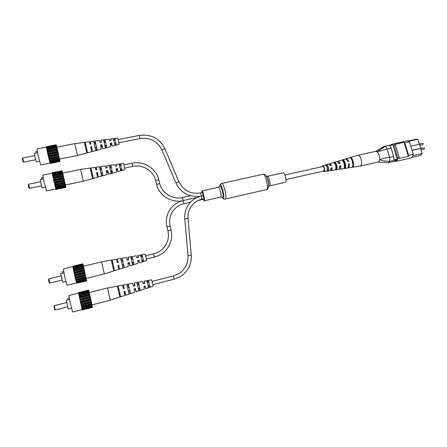 <?xml version="1.0" encoding="UTF-8"?>
<svg xmlns="http://www.w3.org/2000/svg" width="447" height="447" viewBox="0 0 447 447"><rect width="100%" height="100%" fill="white"/><g stroke="black" fill="none" stroke-linecap="round" stroke-linejoin="round"><path stroke-width="0.67" d="M283.068 172.81C284.733 172.162 287.013 181.342 285.421 182.281L269.675 185.863C271.139 184.946 268.859 175.705 267.323 176.33L283.068 172.81M201.608 192.707L201.893 190.958C202.882 190.45 205.151 199.949 204.234 200.753L203.106 199.356M203.921 198.686L203.223 195.602M203.234 195.579L202.446 192.54M203.474 199.256L203.614 198.775M420.845 148.309L421.448 151.086M418.772 142.386L419.593 144.225M390.572 144.94L391.622 144.32L406.915 140.928L409.452 141.822L413.246 154.249C412.877 156.405 412.073 157.651 410.832 157.992L395.561 161.49L394.355 161.384M408.172 141.029L416.531 139.179L417.822 139.285L419.353 144.28M417.822 139.285L408.742 141.302M412.061 150.365L420.633 148.426L422.197 153.522L412.916 155.645M409.452 141.822L404.792 142.861L404.105 142.342L394.74 144.426L395.416 144.945L399.188 157.456L398.987 158.501L408.362 156.361L408.58 155.316L413.246 154.249M375.692 151.332L384.319 146.325L392.561 144.705L392.924 144.862L397.238 159.188L395.478 161.127L388.108 162.814L378.106 162.015M384.319 146.325L392.561 144.705M397.065 159.663L389.65 161.356L388.108 162.814M392.924 144.862L389.56 145.605L391.164 148.158L393.684 156.545L393.874 159.953L397.238 159.188M391.164 148.158L387.119 149.063L389.605 157.394L393.684 156.545M391.622 144.32L394.07 145.241L397.841 157.763C397.512 159.92 396.752 161.16 395.561 161.49M395.416 144.945L394.07 145.241M399.188 157.456L397.841 157.763M404.105 142.342L408.362 156.361M404.792 142.861L408.58 155.316M422.197 153.522L420.275 155.444L411.927 157.355M412.033 150.287L420.89 148.287L419.638 144.213L410.787 146.203M387.13 149.136L377.251 151.779C379.073 153.818 379.866 156.489 379.632 159.797C382.911 158.355 386.236 157.556 389.605 157.394M389.65 161.356L389.661 161.333C386.018 161.367 382.671 160.859 379.632 159.797C379.363 161.294 378.793 162.026 377.922 161.998M375.536 151.421L377.251 151.779L385.158 146.348M387.119 149.063C386.655 147.538 386.012 146.633 385.18 146.353M389.661 161.333L389.633 157.461M322.158 166.681L322.661 165.82C323.924 165.278 325.388 171.179 324.109 171.654L330.4 170.676L330.942 168.027L332.216 167.731L331.512 170.525L338.804 169.368C339.441 168.955 339.653 167.843 339.457 166.044L340.72 165.748C340.927 167.603 340.709 168.748 340.055 169.178L347.688 167.994C348.47 167.474 348.733 166.128 348.459 163.948L349.18 163.781C349.453 165.988 349.191 167.357 348.392 167.882L360.539 165.993C361.752 165.083 361.986 162.971 361.249 159.663C360.349 156.718 359.237 155.265 357.93 155.293L346.129 158.814C346.961 158.679 347.76 159.518 348.531 161.333L347.811 161.501C347.056 159.713 346.263 158.886 345.447 159.02L338.072 161.222C338.753 161.104 339.418 161.797 340.072 163.3L338.809 163.591C338.172 162.138 337.524 161.468 336.865 161.579L336.759 161.624M360.355 166.06L378.274 161.976C379.715 161.233 380.062 159.104 379.307 155.595C378.391 152.678 377.246 151.242 375.86 151.293L357.93 155.293M329.847 164.731L330.16 164.457L331.205 165.356M338.167 162.384L339.591 163.406M339.469 166.15L340.29 165.96L339.463 168.139M330.953 168.111L331.897 167.893L331.445 169.67L330.942 169.586M323.572 171.039L323.958 171.078C324.589 169.128 324.204 167.569 322.807 166.396L322.572 166.586M323.986 171.693L323.159 171.128M329.45 164.256L329.959 163.641L331.568 165.273L330.294 165.569L328.657 164.038M337.541 161.736L338.072 161.222M345.805 159.003L346.129 158.814M348.191 167.943L347.816 167.916M339.876 169.229L339.178 168.994M331.512 170.525L330.786 170.19M353.057 166.854C354.627 165.044 352.644 157.601 350.582 157.567L349.9 157.769C351.934 157.825 353.89 165.161 352.348 166.966L353.057 166.854L352.784 165.837M345.257 168.044C346.514 166.362 344.833 160.009 343.078 159.825L341.882 160.188C343.581 160.395 345.224 166.575 344.011 168.234L345.257 168.044L344.911 166.748C345.324 164.418 344.827 162.546 343.425 161.121L343.045 161.222M336.87 169.318C337.44 166.362 336.82 164.01 335.01 162.261L333.803 162.63C335.557 164.34 336.161 166.63 335.619 169.508L336.87 169.318L336.597 168.279C336.898 166.245 336.462 164.585 335.284 163.3L334.686 163.462M328.428 170.586C328.808 168.173 328.294 166.217 326.891 164.725L325.673 165.099C327.025 166.547 327.517 168.441 327.165 170.776L328.428 170.586L328.221 169.81C328.422 168.078 328.048 166.642 327.092 165.507L326.288 165.725M348.481 164.077L348.571 165.692M347.442 160.685L347.928 161.473M352.895 164.351L351.923 160.037M344.397 166.843L344.911 166.748M335.887 168.407L336.597 168.279M327.327 169.972L328.221 169.81M350.766 158.26L350.582 157.567M343.425 161.121L343.078 159.825M335.284 163.3L335.01 162.261M327.092 165.507L326.891 164.725M348.638 164.043L349.18 163.781M340.29 165.96L340.72 165.748M331.897 167.893L332.216 167.731M23.669 162.127L23.138 161.797L22.54 159.73L22.361 158.478L22.696 157.975L23.669 162.127L35.654 159.747M34.698 155.606L22.696 157.975M39.487 161.255L36.352 161.881L34.905 156.59L34.385 153.388L37.526 152.773M56.853 147.152L59.563 159.076M50.07 163.021L40.666 164.909L37.989 154.969L36.989 148.98L46.427 147.136M36.134 153.047L35.816 151.572L37.246 151.293M56.875 147.147L56.21 144.778L56.344 145.476L46.399 147.27L47.773 154.053L49.997 162.937L59.837 160.808L60.015 161.479L59.591 159.071M56.21 144.778L46.343 146.7L46.443 147.264M50.042 162.926L50.187 163.457L60.015 161.479M56.3 145.342L59.853 160.954M47.773 154.053L57.736 152.086M57.613 151.494L47.656 153.461M57.434 150.689L47.477 152.65M57.255 149.935L47.298 151.896M57.898 152.779L47.946 154.746M57.166 149.494L47.22 151.449M48.287 156.282L58.244 154.31M58.088 153.612L48.136 155.584M48.801 158.428L58.741 156.45M58.568 155.69L48.628 157.668M58.384 154.891L48.438 156.869M49.276 160.333L59.194 158.35M59.021 157.59L49.097 159.573M58.853 156.88L48.919 158.858M49.684 161.87L59.574 159.886M59.406 159.177L49.511 161.16M59.267 158.601L49.36 160.585M59.708 160.339L49.84 162.322M59.602 159.942L49.723 161.92M59.898 161.004L50.058 162.982M56.311 145.264L46.438 147.192M46.589 148.382L56.512 146.443M56.512 146.376L46.6 148.315M56.434 145.962L46.527 147.896M46.896 149.957L56.842 148.007M56.791 147.745L46.857 149.695M56.674 147.158L46.745 149.102M57.015 148.773L47.069 150.723M84.36 142.397L86.64 152.343L87.467 152.125L85.209 142.286L74.789 143.643L77.448 155.495L59.417 159.104M104.078 141.665L105.252 141.481L105.363 142.124M106.062 145.309L106.235 145.962M84.98 144.716L85.668 144.605L85.941 145.957M86.657 149.164L86.986 150.522M94.256 143.23L95.496 143.034L95.68 144.035M96.39 147.231L96.647 148.236M113.817 140.123L114.985 140.224M115.678 143.403L115.756 143.688M111.7 142.984L112.013 145.269L111.672 144.767L112.175 146.203L111.7 142.984L110.258 143.247L110.761 146.582L102.659 148.75L102.067 146.845L100.961 147.085M110.56 144.755L111.677 144.521M77.448 155.495L91.652 151.695L90.713 146.767L91.551 146.616L92.468 151.477L101.24 149.13L100.53 144.996L101.989 144.733L102.424 147.51L102.067 146.845M100.899 146.772L102.056 146.532M91.551 146.616L92.468 151.477M91.149 148.806L91.758 148.678M90.741 144.046L90.601 143.074L90.892 144.018M101.117 142.185L101.039 141.392L101.307 142.152M110.806 140.459L110.778 139.822L111.018 140.419M105.179 141.492L105.302 142.135M106 145.32L106.162 145.979M86.729 153.014L87.551 152.79M85.617 144.616L85.902 145.962M86.617 149.169L86.936 150.533M95.731 150.6L97.161 150.214M95.423 143.046L95.624 144.046M96.334 147.242L96.58 148.253M114.879 139.956L114.929 140.235M115.617 143.414L115.695 143.705M112.175 146.203L119.215 144.32L117.846 138.034L110.593 138.978L111.091 140.403L109.649 140.66L109.141 139.168L100.793 140.257L101.38 142.14L99.927 142.397L99.323 140.447L90.283 141.626L90.948 144.007L90.11 144.157L89.439 141.733L85.204 142.286L85.578 143.906L84.818 144.029M110.599 144.996L111.672 144.767M101.989 144.733L102.659 148.75M91.233 149.192L91.791 149.069M90.68 144.051L90.283 141.626M101.044 142.202L100.793 140.257M110.733 140.47L110.593 138.978M93.658 141.185L95.68 149.924L97.111 149.538L95.133 140.995L93.658 141.185M103.525 139.911L105.269 147.354L106.688 146.968L104.989 139.721L103.525 139.911M113.326 138.654L114.778 144.789L116.186 144.403L114.784 138.469L113.326 138.654M91.59 147.013L90.802 147.164M102 145.057L100.625 145.314M111.694 143.236L110.353 143.487M86.31 150.684L87.092 150.499L85.578 143.906M95.429 148.527L96.803 148.203L95.44 142.33L94.082 142.548M105.084 146.236L106.442 145.912L105.235 140.771L103.9 140.984M114.65 143.956L116.002 143.632L114.963 139.24L113.65 139.447M87.467 152.125L87.092 150.499M97.111 149.538L96.803 148.203M95.44 142.33L95.133 140.995M106.688 146.968L106.442 145.912M105.235 140.771L104.989 139.721M116.186 144.403L116.002 143.632M114.963 139.24L114.784 138.469M29.536 188.371L29.005 188.047L28.429 186.053L28.239 184.734L28.58 184.231L29.536 188.371L41.51 185.879M45.331 187.349L42.202 188.003L40.8 182.89L40.258 179.532L43.393 178.884L41.996 179.174L41.672 177.682L43.108 177.386M62.692 173.078L65.391 184.974M55.858 189.02L46.505 190.992L43.912 181.381L42.862 175.095L52.277 173.168M62.714 173.073L62.088 170.687L62.206 171.508L52.277 173.43L53.696 180.398L55.858 189.042L65.687 186.79L65.849 187.405L65.418 184.969M62.06 170.76L52.204 172.777L52.316 173.425M62.088 170.687L52.271 172.765M55.914 189.031L56.037 189.478L65.849 187.405M62.167 171.402L65.737 186.958M53.696 180.398L63.642 178.331M63.513 177.722L53.573 179.783M63.334 176.911L53.389 178.968M63.161 176.163L53.215 178.219M63.804 179.007L53.858 181.074M63.066 175.699L53.132 177.755M54.204 182.616L64.144 180.549M63.994 179.839L54.053 181.907M54.707 184.734L64.636 182.655M64.469 181.895L54.54 183.968M64.284 181.108L54.35 183.181M55.177 186.589L65.083 184.51M64.91 183.751L54.998 185.829M64.742 183.058L54.825 185.136M55.568 188.058L65.446 185.98M65.284 185.281L55.394 187.36M65.145 184.728L55.249 186.807M65.564 186.371L55.707 188.45M65.469 186.002L55.601 188.075M62.167 171.268L52.299 173.291M52.483 174.615L62.396 172.576M62.39 172.481L52.483 174.514M62.301 172.045L52.411 174.073M52.802 176.247L62.736 174.201M62.681 173.911L52.757 175.956M62.558 173.302L52.64 175.341M62.91 174.967L52.975 177.012M96.507 169.821L96.071 167.228L96.781 169.765L95.943 169.927L95.228 167.346L80.6 169.396L83.259 181.219L65.24 185.002M109.833 167.061L111.012 166.86L111.135 167.58M111.839 170.754L112.035 171.475M90.763 170.285L91.451 170.167L91.741 171.598M92.456 174.794L92.808 176.23M100.022 168.715L101.262 168.508L101.463 169.581M102.179 172.771L102.458 173.849M119.561 165.429L120.69 165.239L120.746 165.586M121.444 168.754L121.545 169.111M117.5 168.519L117.784 170.681L117.41 170.039L117.952 171.587L117.5 168.519L116.064 168.793L116.538 171.978L108.448 174.224L107.816 172.19L106.721 172.436M116.321 170.072L117.427 169.832M83.259 181.219L97.446 177.28L96.552 172.553L97.39 172.391L98.267 177.051L107.029 174.621L106.352 170.665L107.805 170.385L108.213 173.017L107.816 172.19M106.665 172.168L107.811 171.922M97.39 172.391L98.267 177.051M96.926 174.285L97.524 174.151M96.563 169.81L96.396 168.675L96.725 169.776M106.917 167.826L106.816 166.887L107.124 167.787M116.589 165.977L116.544 165.228L116.818 165.932M110.94 166.876L111.074 167.591M111.778 170.765L111.962 171.497M91.395 170.178L91.696 171.603M92.417 174.805L92.758 176.247M101.195 168.519L101.413 169.592M102.123 172.782L102.385 173.866M120.623 165.25L120.684 165.597M121.383 168.765L121.483 169.128M117.952 171.587L124.981 169.637L123.601 163.373L116.36 164.384L116.89 165.915L115.449 166.195L114.907 164.591L106.565 165.759L107.196 167.77L105.743 168.05L105.101 165.966L96.071 167.228M116.354 170.279L117.41 170.039M107.805 170.385L108.448 174.224M96.993 174.609L97.547 174.486M106.85 167.837L106.565 165.759M116.516 165.988L116.36 164.384M90.16 168.055L92.456 178.074L93.283 177.845L91.009 167.938L90.16 168.055M99.452 166.765L101.486 175.559L102.916 175.163L100.921 166.558L99.452 166.765M109.308 165.396L111.063 172.888L112.482 172.492L110.772 165.194L109.308 165.396M119.103 164.049L120.561 170.229L121.97 169.832L120.556 163.853L119.103 164.049M97.412 172.738L96.625 172.894M107.805 170.659L106.436 170.933M117.488 168.731L116.147 168.994M92.132 176.397L92.909 176.207L91.384 169.569L90.618 169.698M101.234 174.151L102.603 173.81L101.234 167.904L99.877 168.133M110.878 171.765L112.231 171.43L111.018 166.256L109.683 166.48M120.433 169.391L121.785 169.05L120.735 164.63L119.422 164.848M93.283 177.845L92.909 176.207M91.384 169.569L91.009 167.938M102.916 175.163L102.603 173.81M101.234 167.904L100.921 166.558M112.482 172.492L112.231 171.43M111.018 166.256L110.772 165.194M121.97 169.832L121.785 169.05M120.735 164.63L120.556 163.853M49.796 283.096L49.265 282.783L48.745 280.979L48.516 279.386L48.863 278.855L49.807 283.102L61.943 280.129M65.81 281.526L62.641 282.303L60.719 273.625L62.446 273.206M63.608 271.318L62.116 271.675L62.451 273.234L63.893 272.888M83.449 266.244L86.55 280.537M76.515 282.895L66.989 285.253L64.647 276.57L63.379 268.982L72.878 266.691M83.483 266.233L82.807 263.775L83.041 265.121L73.001 267.541L74.09 273.033L76.37 282.526L86.383 279.967L86.567 280.532M82.851 264.171L72.855 266.574L73.029 267.535M82.807 263.775L72.844 266.172L72.911 266.563M76.672 283.219L86.662 280.9M76.403 282.521L76.605 283.236L86.589 280.766M83.041 265.121L86.388 280.057M74.588 275.307L84.679 272.843M84.533 272.162L74.448 274.62M84.343 271.312L74.263 273.765M84.176 270.58L74.09 273.033M84.829 273.475L74.744 275.939M84.058 270.022L73.984 272.469M75.102 277.542L85.187 275.067M85.019 274.313L74.94 276.777M75.593 279.582L85.662 277.106M85.483 276.324L75.414 278.794M85.304 275.559L75.23 278.034M76.024 281.28L86.07 278.805M85.897 278.056L75.85 280.532M85.746 277.419L75.688 279.895M86.232 279.392L76.208 281.861M86.115 278.922L76.079 281.398M86.461 280.235L76.465 282.705M82.974 264.764L72.973 267.177M73.263 269.01L83.321 266.585M83.287 266.378L73.247 268.803M83.176 265.831L73.146 268.25M73.638 270.888L83.712 268.446M83.634 268.049L73.571 270.485M83.488 267.351L73.431 269.787M83.885 269.223L73.811 271.664M101.581 261.886L104.307 273.938L86.02 278.442M131.133 258.237L132.351 257.992L132.519 258.969M133.262 262.21L133.541 263.182M111.817 262.171L112.527 262.026L112.873 263.752M113.616 267.015L114.052 268.736M121.198 260.26L122.472 259.998L122.724 261.355M123.467 264.607L123.836 265.954M140.984 256.243L142.157 256.008L142.247 256.6M142.995 259.83L143.174 260.422M128.395 266.339L127.836 262.92L129.3 262.568L129.853 265.892L138.05 263.311L137.654 260.573L139.106 260.227L139.28 262.003L138.861 260.841M129.3 262.568L129.596 264.73L129.099 263.227M118.69 269.396L117.924 265.289L118.773 265.088L119.193 267.669L118.656 265.781M117.885 262.406L117.578 260.59L118.086 262.355M128.345 259.919L128.138 258.411L128.602 259.858M138.112 257.601L137.983 256.371L138.402 257.533M132.262 258.008L132.452 258.986M133.2 262.227L133.457 263.205M112.465 262.043L112.834 263.758M113.577 267.027L113.991 268.753M122.394 260.014L122.668 261.366M123.411 264.618L123.758 265.976M142.079 256.025L142.191 256.617M142.934 259.841L143.101 260.445M146.582 260.612L146.616 260.607C146.879 260.411 145.381 254.013 145.124 254.231L145.107 254.248M139.106 260.227L139.492 262.847L138.799 260.852M129.853 265.892L129.049 263.283L127.971 263.551M118.773 265.088L119.528 269.144L118.628 265.887L118.086 266.021M118.701 269.407L104.307 273.938M117.835 262.417L117.243 259.12L118.142 262.344L117.293 262.545L116.393 259.266L101.581 261.864L83.293 266.278M128.283 259.936L127.87 257.254L128.669 259.841L127.199 260.193L126.389 257.517L117.243 259.12M138.05 257.612L137.788 255.516L138.464 257.517L137.011 257.863L136.301 255.796M111.292 260.238L113.689 270.686L114.527 270.424L112.152 260.087L111.292 260.238M120.712 258.606L122.836 267.787L124.283 267.328L122.204 258.349L120.712 258.606M130.703 256.885L132.53 264.702L133.966 264.244L132.183 256.634L130.703 256.885M140.626 255.187L142.146 261.629L143.576 261.171L142.101 254.941L140.626 255.187M118.751 265.216L117.952 265.406M129.267 262.68L127.881 263.009M139.062 260.31L137.71 260.64M113.354 268.938L114.13 268.714L112.543 261.791L111.761 261.948M122.579 266.311L123.959 265.92L122.528 259.752L121.137 260.037M132.346 263.523L133.709 263.132L132.446 257.74L131.083 258.014M142.023 260.752L143.381 260.361L142.291 255.751L140.95 256.019M114.527 270.424L114.13 268.714M112.543 261.791L112.152 260.087M124.283 267.328L123.959 265.92M122.528 259.752L122.204 258.349M133.966 264.244L133.709 263.132M132.446 257.74L132.183 256.634M143.576 261.171L143.381 260.361M142.291 255.751L142.101 254.941M55.288 309.978L54.752 309.659L54.243 307.899L54.003 306.212L54.355 305.664L55.288 309.978L67.547 306.854M71.447 308.24L68.251 309.061L66.318 300.25L68.05 299.814M69.235 297.898L67.721 298.278L68.061 299.864L69.52 299.496M89.244 292.55L92.004 304.893M82.259 309.547L72.632 312.028L70.347 303.541L69 295.506L78.577 293.098L82.147 309.324L92.244 306.597L92.495 307.402L92.026 304.888M89.277 292.545L88.595 290.075L78.543 292.595L78.627 293.081M82.438 309.933L92.495 307.402M82.187 309.313L82.365 309.955L92.44 307.357M88.595 290.075L92.255 306.72M80.382 302.189L90.562 299.602M90.411 298.892L80.236 301.479M90.221 298.032L80.047 300.613M90.054 297.3L79.873 299.881M90.713 300.222L80.538 302.815M89.931 296.707L79.762 299.289M80.901 304.441L91.076 301.842M90.903 301.066L80.734 303.658M81.388 306.469L91.551 303.865M91.372 303.072L81.209 305.675M91.194 302.317L81.03 304.915M81.812 308.134L91.953 305.53M91.78 304.776L81.639 307.38M91.629 304.156L81.477 306.759M92.099 306.061L81.985 308.665M91.987 305.614L81.862 308.218M92.317 306.838L82.231 309.436M78.577 293.092L88.662 290.561M88.69 290.55L78.627 293.076M78.739 294.16L88.852 291.612M88.864 291.578L78.756 294.12M88.791 291.187L78.694 293.724M79.024 295.718L89.165 293.159M89.126 292.919L78.996 295.473M89.009 292.344L78.89 294.891M79.41 297.668L89.573 295.098M89.495 294.674L79.337 297.238M89.339 293.947L79.192 296.506M89.752 295.886L79.588 298.456M123.959 288.494L123.322 285.03L124.283 288.483L123.433 288.701L122.467 285.186L107.526 287.946L110.303 300.194L91.847 304.938M137.324 283.951L138.553 283.689L138.738 284.745M139.498 288.03L139.805 289.069M117.84 288.114L118.561 287.957L118.93 289.768M119.684 293.081L120.148 294.886M127.3 286.086L128.596 285.812L128.865 287.248M129.619 290.544L130.016 291.969M147.259 281.845L148.443 281.593L148.549 282.253M149.315 285.527L149.522 286.181M134.608 292.271L134.061 288.969L135.542 288.594L136.067 291.802L144.342 289.103L143.956 286.471L145.42 286.102L145.577 287.767L145.141 286.588M135.542 288.594L135.804 290.628L135.301 289.097M110.303 300.194L124.819 295.467L124.076 291.489L124.925 291.271L125.316 293.696L124.763 291.785M124.009 288.477L123.668 286.516L124.232 288.499M134.541 285.806L134.312 284.208L134.832 285.84M144.381 283.314L144.247 282.057L144.711 283.364M138.464 283.705L138.671 284.761M139.43 288.041L139.715 289.097M118.494 287.969L118.885 289.779M119.64 293.092L120.081 294.908M128.507 285.829L128.803 287.265M129.563 290.561L129.932 291.997M148.365 281.61L148.488 282.269M149.253 285.538L149.443 286.203M145.42 286.102L145.778 288.633L152.969 286.292C153.276 286.248 151.712 279.598 151.444 279.822L151.432 279.828M145.778 288.633L145.079 286.605M136.067 291.802L135.24 289.114M134.62 292.271L125.657 295.193L124.713 291.796M134.48 285.823L134.044 283.04L134.893 285.823L133.418 286.197L132.547 283.32L123.327 285.024M144.314 283.325L144.046 281.191L144.772 283.348L143.308 283.716L142.548 281.476M124.925 291.271L125.663 295.188M117.337 286.253L119.779 296.881L120.617 296.601L118.204 286.091L117.337 286.253M126.842 284.515L128.999 293.852L130.463 293.372L128.345 284.242L126.842 284.515M136.916 282.683L138.777 290.634L140.224 290.153L138.414 282.415L136.916 282.683M146.929 280.878L148.477 287.427L149.913 286.946L148.41 280.61L146.929 280.878M124.892 291.343L124.087 291.545M135.491 288.656L134.094 289.008M145.37 286.153L144.007 286.499M119.438 295.098L120.221 294.864L118.606 287.823L117.812 287.991M128.742 292.349L130.127 291.936L128.675 285.667L127.272 285.968M138.592 289.433L139.961 289.025L138.676 283.538L137.302 283.828M148.348 286.533L149.717 286.125L148.605 281.431L147.253 281.716M120.617 296.601L120.221 294.864M118.606 287.823L118.204 286.091M130.463 293.372L130.127 291.936M128.675 285.667L128.345 284.242M140.224 290.153L139.961 289.025M138.676 283.538L138.414 282.415M149.913 286.946L149.717 286.125M148.605 281.431L148.41 280.61M266.479 176.325C268.267 179.42 269.021 182.756 268.736 186.321L268.524 187.248C268.854 183.086 267.976 179.197 265.892 175.576L266.462 176.302M262.942 174.269C265.35 173.274 269.005 188.153 266.691 189.556L225.439 198.993C227.205 197.697 223.556 182.555 221.695 183.443L262.942 174.269C264.73 174.369 265.714 174.805 265.892 175.576M201.893 190.958L218.466 187.254L219.371 186.712L220.041 184.929C221.438 182.75 225.159 197.105 223.528 198.407L222.718 198.155C223.209 198.848 224.048 199.172 225.232 199.116M219.561 186.399L219.74 186.013C220.93 184.164 224.109 196.44 222.723 197.568L222.03 197.356L222.718 198.155M218.466 187.254C219.594 186.712 221.868 196.149 220.807 196.982L222.03 197.356M202.044 199.111L201.346 196.026M188.019 218.51L184.812 218.801M191.255 255.215L188.008 255.528M203.966 198.691L202.089 199.122C197.714 200.161 194.177 202.474 191.472 206.061C188.835 209.744 187.69 213.884 188.031 218.477L191.266 255.192C191.713 264.317 188.092 271.441 180.409 276.576L174.218 279.174L173.447 275.939L152.025 281.375M175.945 183.002L178.873 181.778M161.954 149.918L164.876 148.717M140.028 138.514L139.408 135.407L118.382 139.553M201.357 196.004L200.569 192.959M183.896 203.698L183.197 200.608M190.483 202.223L183.935 203.709C178.856 204.944 174.939 207.777 172.179 212.208C169.687 216.516 169 221.136 170.117 226.059L166.949 226.825L167.927 230.848M171.084 230.065L171.089 230.043C172.654 237.173 171.151 243.643 166.575 249.46C163.362 253.259 159.322 255.779 154.45 257.025L153.695 253.823M170.117 226.059L171.089 230.043L167.916 230.808C169.195 236.653 168.055 241.983 164.485 246.839C161.702 250.365 158.109 252.689 153.701 253.812L145.694 255.762M156.595 184.348L159.724 183.6M155.64 180.448L158.769 179.7M132.709 166.368L132.055 163.244L124.143 164.882M166.943 226.847C165.675 221.287 166.39 216.024 169.1 211.062C172.335 205.581 177.046 202.089 183.225 200.58L182.432 197.529M422.566 143.269L423.203 143.716L422.851 144.532L423.007 143.733L422.566 143.269L419.509 143.951M423.968 147.828L424.611 148.281L424.259 149.097L424.415 148.298L423.968 147.828L420.912 148.521M268.697 186.477L269.496 185.952M266.423 189.696L267.44 189.193L268.524 187.248M221.695 183.443L220.405 184.242L219.835 185.388M204.123 200.832L220.678 197.066M266.378 176.196L267.323 176.33M203.262 195.574L201.385 195.998C196.049 197.267 191.78 200.127 188.573 204.575C185.661 208.833 184.404 213.565 184.795 218.773L187.997 255.511C188.377 262.976 185.505 268.915 179.376 273.318L173.447 275.939M148.845 282.18L147.454 282.532M144.677 283.236L143.275 283.594M139.017 284.672L137.609 285.03M134.81 285.739L133.39 286.097M129.099 287.186L127.674 287.55M124.216 288.427L123.417 288.628M119.092 289.723L118.282 289.93M174.218 279.174L152.79 284.638M149.611 285.449L148.214 285.806M145.437 286.51L144.04 286.868M139.777 287.957L138.374 288.315M135.57 289.03L134.156 289.388M129.859 290.483L128.429 290.846M124.97 291.729L124.171 291.936M119.852 293.036L119.036 293.243M200.491 196.222C189.26 197.485 181.069 193.07 175.906 182.974L161.909 149.874C157.4 141.101 150.125 137.324 140.079 138.559L119.07 142.727M202.485 192.512L200.608 192.931C190.74 194.361 183.499 190.623 178.878 181.728L164.876 148.655C159.596 138.391 151.108 133.977 139.408 135.407M115.957 143.342L114.588 143.616M111.873 144.157L110.498 144.431M106.33 145.258L104.944 145.532M102.201 146.074L100.815 146.353M96.613 147.186L95.211 147.465M91.831 148.136L91.043 148.292M86.813 149.13L86.02 149.287M115.27 140.168L113.896 140.442M105.626 142.073L104.246 142.342M95.904 143.99L94.507 144.264M86.103 145.923L85.304 146.08M183.225 200.58L197.099 197.451M142.543 256.528L141.157 256.869M132.793 258.902L131.401 259.243M122.959 261.294L121.545 261.64M113.041 263.708L112.231 263.903M154.45 257.025L146.437 258.986M143.286 259.757L141.9 260.093M139.151 260.769L137.76 261.109M133.536 262.143L132.144 262.484M129.362 263.16L127.959 263.507M123.702 264.546L122.288 264.892M118.857 265.73L118.064 265.926M113.784 266.976L112.974 267.172M198.217 200.468L203.519 199.267M182.337 200.804C171.201 203.106 159.026 195.35 156.573 184.315L155.623 180.415C153.494 170.804 142.666 164.127 132.748 166.396L124.836 168.044M190.394 195.725L182.465 197.507C172.799 199.91 161.853 193.216 159.724 183.561L158.774 179.666C156.254 168.396 143.643 160.618 132.055 163.244M121.729 168.692L120.36 168.977M117.645 169.547L116.27 169.832M112.108 170.698L110.727 170.989M107.99 171.559L106.604 171.849M102.402 172.721L101.005 173.011M97.625 173.721L96.837 173.883M92.613 174.76L91.819 174.928M121.031 165.53L119.662 165.809M111.404 167.524L110.023 167.809M101.692 169.536L100.296 169.826M91.898 171.564L91.104 171.732M344.078 161.758L343.43 161.903M339.251 162.842L338.535 163.004M335.658 163.647L334.898 163.82M330.786 164.742L329.97 164.926M327.154 165.558L326.304 165.748M323.125 166.463L284.907 175.045M345.073 166.167L344.425 166.312M340.245 167.262L339.53 167.424M336.658 168.072L335.898 168.245M331.786 169.178L330.97 169.363M324.131 170.91L285.929 179.565M422.851 144.532L419.934 145.186M424.259 149.097L421.297 149.767M322.661 165.82L328.746 164.004M329.959 163.641L336.865 161.579M74.789 143.643L56.702 147.18M28.586 184.22L40.56 181.745M80.6 169.396L62.541 173.106M48.874 278.85L61.01 275.894M146.599 260.618L139.481 262.858M128.412 266.345L119.528 269.144M145.124 254.231L137.788 255.516M136.318 255.779L127.87 257.254M54.361 305.659L66.603 302.558M107.526 287.946L89.087 292.589M151.444 279.822L144.046 281.191M142.559 281.465L134.044 283.04"/></g></svg>
